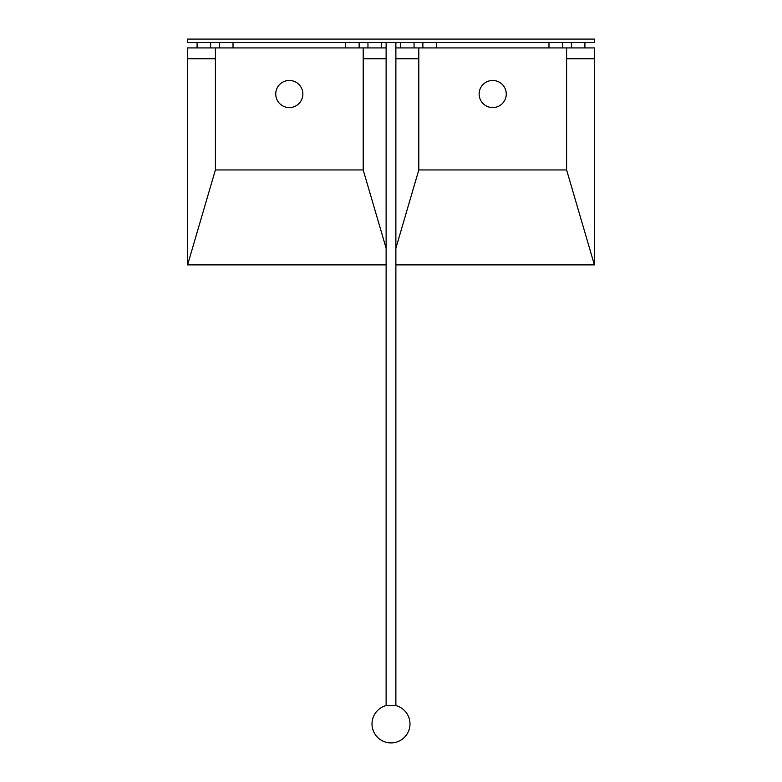 <?xml version="1.0" encoding="UTF-8"?>
<svg xmlns="http://www.w3.org/2000/svg" width="782" height="782" viewBox="0 0 782 782"><rect width="100%" height="100%" fill="white"/><g stroke="black" fill="none" stroke-linecap="round" stroke-linejoin="round"><path stroke-width="1.17" d="M386.122 264.883L187.592 264.883L187.592 58.767L215.392 58.767L187.592 58.767L187.592 47.917L215.392 47.917L215.392 169.958L187.592 264.883M386.122 248.217L363.2 169.958L215.392 169.958M386.122 58.767L363.2 58.767L386.122 58.767M215.392 47.917L386.122 47.917M363.2 47.917L363.2 169.958M275.733 94.016A13.558 13.558 0 0 0 289.291 107.584A13.558 13.558 0 0 0 302.859 94.016A13.558 13.558 0 0 1 289.291 107.584A13.558 13.558 0 0 1 275.733 94.016A13.558 13.558 0 0 1 289.291 80.458A13.558 13.558 0 0 1 302.859 94.016A13.558 13.558 0 0 0 289.291 80.458A13.558 13.558 0 0 0 275.733 94.016M395.878 705.569L386.122 705.569A18.983 18.983 0 0 0 391 742.9A18.983 18.983 0 0 0 395.878 705.569L395.878 42.492M395.878 264.883L594.408 264.883L594.408 58.767L566.608 58.767L594.408 58.767L594.408 47.917L566.608 47.917L566.608 169.958L594.408 264.883M395.878 248.217L418.8 169.958L566.608 169.958M395.878 58.767L418.8 58.767L395.878 58.767M566.608 47.917L395.878 47.917M418.8 47.917L418.8 169.958M506.267 94.016A13.558 13.558 0 0 0 492.709 80.458A13.558 13.558 0 0 0 479.141 94.016A13.558 13.558 0 0 0 492.709 107.584A13.558 13.558 0 0 0 506.267 94.016M594.408 42.492L187.592 42.492L187.592 39.1L594.408 39.1L594.408 42.492M233.016 42.492L233.016 47.917M219.459 42.492L219.459 47.917M359.133 47.917L359.133 42.492M345.576 42.492L345.576 47.917M210.641 42.492L210.641 47.917M197.084 42.492L197.084 47.917M381.508 47.917L381.508 42.492M367.951 42.492L367.951 47.917M386.122 705.569L386.122 42.492M562.541 47.917L562.541 42.492M548.984 42.492L548.984 47.917M436.424 42.492L436.424 47.917M422.867 42.492L422.867 47.917M584.916 47.917L584.916 42.492M571.359 42.492L571.359 47.917M414.049 42.492L414.049 47.917M400.492 42.492L400.492 47.917"/></g></svg>
